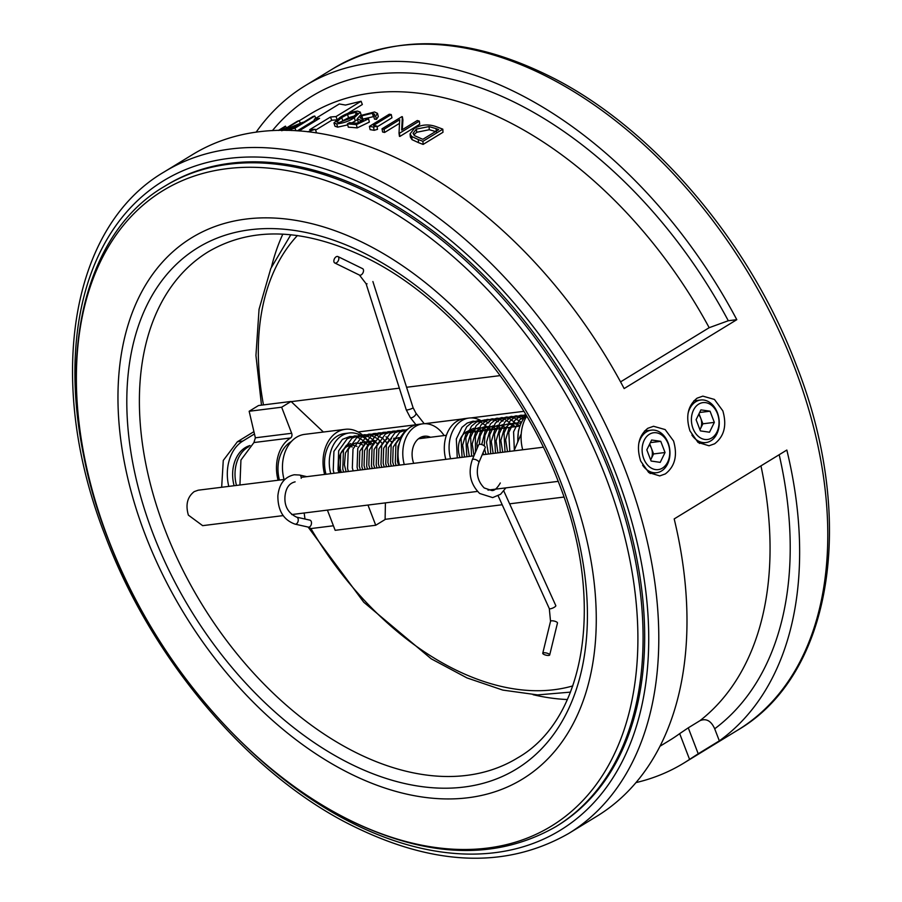 <?xml version="1.0" encoding="UTF-8"?>
<svg xmlns="http://www.w3.org/2000/svg" width="902" height="902" viewBox="0 0 902 902"><rect width="100%" height="100%" fill="white"/><g stroke="black" fill="none" stroke-linecap="round" stroke-linejoin="round"><path stroke-width="1.35" d="M337.1 256.439A3.574 2.165 -63.9 0 0 334.146 259.438A3.574 2.165 -63.9 0 0 334.777 262.978A3.574 2.165 -63.9 0 0 335.6 263.113A3.574 2.165 -63.9 0 0 338.554 260.103A3.574 2.165 -63.9 0 0 337.923 256.563A3.574 2.165 -63.9 0 0 337.1 256.439M311.483 523.318A3.574 2.323 102.6 0 1 308.326 527.106L295.078 524.141A3.574 2.323 102.6 0 0 295.619 524.163A3.574 2.323 102.6 0 0 298.246 520.353A3.574 2.323 102.6 0 0 296.645 517.162L309.882 520.127A3.574 2.323 102.6 0 1 311.483 523.318M518.639 430.074L518.323 431.359M548.766 655.427A3.574 1.094 -166.3 0 0 549.701 654.942A3.574 1.094 -166.3 0 0 547.638 653.375A3.574 1.094 -166.3 0 0 543.692 652.766A3.574 1.094 -166.3 0 0 542.756 653.251A3.574 1.094 -166.3 0 0 544.831 654.818A3.574 1.094 -166.3 0 0 548.766 655.427M478.658 444.821A3.574 1.488 23.1 0 1 480.958 444.37A3.574 1.488 23.1 0 1 484.329 445.926A3.574 1.488 23.1 0 1 485.231 447.629L478.861 462.568A3.574 1.488 23.1 0 0 477.959 460.877A3.574 1.488 23.1 0 0 473.234 459.242A3.574 1.488 23.1 0 0 472.287 459.772L478.658 444.821M413.702 463.346A19.652 14.533 -97.1 0 1 419.836 437.808A19.652 14.533 -97.1 0 1 424.29 436.241A19.652 14.533 -97.1 0 1 430.513 437.256M421.933 436.805A19.652 14.533 -97.1 0 1 425.744 437.853M399.485 465.116A32.156 23.79 -97.1 0 1 410.681 427.007A32.156 23.79 -97.1 0 1 417.964 424.425L422.745 423.827A32.156 23.79 -97.1 0 1 444.134 435.565M404.254 464.53A32.156 23.79 -97.1 0 1 415.461 426.409A32.156 23.79 -97.1 0 1 422.745 423.827M459.997 457.585A19.652 14.533 -97.1 0 1 466.131 432.047A19.652 14.533 -97.1 0 1 470.585 430.468A19.652 14.533 -97.1 0 1 476.82 431.494M468.228 431.032A19.652 14.533 -97.1 0 1 472.039 432.092M445.78 459.355A32.156 23.79 -97.1 0 1 456.987 421.234A32.156 23.79 -97.1 0 1 464.271 418.652L469.04 418.054A32.156 23.79 -97.1 0 1 480.54 420.388M450.549 458.757A32.156 23.79 -97.1 0 1 461.756 420.636A32.156 23.79 -97.1 0 1 469.04 418.054M340.201 472.501A19.652 14.533 -97.1 0 1 346.334 446.964A19.652 14.533 -97.1 0 1 350.788 445.396A19.652 14.533 -97.1 0 1 357.012 446.411M348.431 445.96A19.652 14.533 -97.1 0 1 352.242 447.009M325.983 474.272A32.156 23.79 -97.1 0 1 337.179 436.162A32.156 23.79 -97.1 0 1 344.463 433.58L349.243 432.983A32.156 23.79 -97.1 0 1 370.632 444.72M330.752 473.685A32.156 23.79 -97.1 0 1 341.959 435.565A32.156 23.79 -97.1 0 1 349.243 432.983M284.863 479.402L198.237 490.192L194.223 491.613C187.345 496.957 185.395 504.793 188.383 515.132L202.646 525.652L283.149 515.617M517.895 441.687A32.156 23.79 -97.1 0 1 526.317 415.427M568.993 482.006A317.245 202.476 58.6 0 1 468.183 797.729A317.245 202.476 58.6 0 1 145.245 534.785A317.245 202.476 58.6 0 1 246.054 219.062A317.245 202.476 58.6 0 1 568.993 482.006M557.526 825.634A375.198 239.47 -121.4 0 0 612.39 474.317A375.198 239.47 -121.4 0 0 166.103 185.417L164.491 186.398A375.198 239.47 58.6 0 1 610.789 475.298A375.198 239.47 58.6 0 1 555.925 826.627L557.526 825.634M271.502 266.857A296.589 189.296 58.6 0 1 282.833 234.137M253.755 431.754L237.395 441.755L223.268 460.448L221.666 487.272M234.103 485.716A32.156 23.79 -97.1 0 1 245.299 447.595A32.156 23.79 -97.1 0 1 250.001 445.543M236.482 485.423A32.156 23.79 -97.1 0 1 247.689 447.302A32.156 23.79 -97.1 0 1 248.884 446.625M691.902 435.057A21.445 15.853 82.9 0 0 705.95 442.566A21.445 15.853 82.9 0 0 710.81 440.841A21.445 15.853 82.9 0 0 718.409 415.935A21.445 15.853 82.9 0 0 700.651 400.014A21.445 15.853 82.9 0 0 695.792 401.74A21.445 15.853 82.9 0 0 688.034 413.544M698.712 404.119A18.57 13.733 82.9 0 0 693.018 428.506A18.57 13.733 82.9 0 0 711.712 437.989A18.57 13.733 82.9 0 0 717.417 413.59A18.57 13.733 82.9 0 0 698.712 404.119M699.929 429.69A10.61 7.847 82.9 0 0 700.471 428.732A10.61 7.847 82.9 0 0 700.73 418.212A10.61 7.847 82.9 0 0 698.599 414.627M698.216 753.779L689.568 759.394L679.68 733.63L688.26 727.835L698.216 753.779L719.334 740.858L714.7 728.782C711.114 720.822 706.221 718.116 699.986 720.664A360.901 230.348 -121.4 0 0 760.961 465.872M636 782.598A387.702 247.452 -121.4 0 0 683.75 763.126A387.702 247.452 -121.4 0 0 689.568 759.394M719.334 740.858A387.702 247.452 58.6 0 0 786.837 450.042L674.189 518.921A387.702 247.452 58.6 0 1 596.91 816.22L568.745 833.437C504.477 870.058 429.656 866.123 344.26 821.621C244.577 768.91 151.13 657.231 105.681 536.87C45.258 384.252 68.98 227.417 164.277 171.876A387.702 247.452 58.6 0 1 625.436 470.404A387.702 247.452 58.6 0 1 568.745 833.437M722.84 410.861C727.001 425.327 724.272 436.309 714.632 443.784L709.017 445.78L698.024 442.42L689.985 430.942C685.452 416.51 687.831 405.584 697.111 398.154L702.838 396.136L714.44 399.439L722.84 410.861M673.557 440.988C677.718 455.465 674.978 466.435 665.338 473.911L659.734 475.918L648.741 472.547L640.691 461.08C636.169 446.648 638.548 435.711 647.828 428.292L653.544 426.274L665.157 429.577L673.557 440.988M650.635 459.828A10.61 7.847 82.9 0 0 651.176 458.859A10.61 7.847 82.9 0 0 651.447 448.35A10.61 7.847 82.9 0 0 649.316 444.754M649.429 434.245A18.57 13.733 82.9 0 0 643.735 458.644A18.57 13.733 82.9 0 0 662.429 468.115A18.57 13.733 82.9 0 0 668.123 443.728A18.57 13.733 82.9 0 0 649.429 434.245M642.619 465.195A21.445 15.853 82.9 0 0 656.656 472.693A21.445 15.853 82.9 0 0 661.516 470.979A21.445 15.853 82.9 0 0 669.115 446.073A21.445 15.853 82.9 0 0 651.357 430.141A21.445 15.853 82.9 0 0 646.508 431.866A21.445 15.853 82.9 0 0 638.751 443.683M279.44 480.067A32.156 23.79 -97.1 0 1 290.647 441.957A32.156 23.79 -97.1 0 1 291.346 441.552M278.087 480.236A35.73 26.429 -97.1 0 1 290.568 437.977A3.574 2.638 -97.1 0 0 291.662 433.287L281.649 407.219L291.042 401.469L323.39 432.035M650.669 459.907L653.589 453.932L649.733 443.885M665.045 452.511L660.76 441.337L651.639 440.007L646.813 449.861L651.109 461.035L660.219 462.365L665.045 452.511L653.589 453.932M650.353 442.623L660.76 441.337M679.68 733.63A360.901 230.348 58.6 0 1 669.769 740.26L660.061 746.202M688.26 727.835L699.986 720.664M164.277 171.876L192.442 154.659A387.702 247.452 58.6 0 1 624.15 388.559L736.799 319.68L728.297 320.74L709.175 327.697A360.901 230.348 -121.4 0 0 309.679 114.385L299.193 120.8M256.1 132.211A387.702 247.452 58.6 0 1 305.09 85.78A387.702 247.452 58.6 0 1 736.799 319.68M314.595 120.27L297.288 130.846M347.687 124.871L337.698 127.159L335.003 126.257L333.943 122.965L339.817 117.576C344.947 114.08 350.867 111.927 357.575 111.115L360.293 112.107L354.317 117.688L355.264 120.958L351.983 122.841M357.451 119.56L355.264 120.958M373.845 116.55L362.739 119.12L361.837 115.862L360.101 117.903L362.705 118.951L368.557 118.816L369.358 122.074L357.192 127.904L356.369 124.645A364.476 232.626 58.6 0 0 347.428 123.924L349.457 122.672A364.476 232.626 58.6 0 1 356.865 123.247L363.28 120.169L360.315 120.158L357.26 118.85L359.966 115.693L374.555 111.972L377.498 113.37L375.66 116.121L376.438 119.38L378.299 116.617L377.498 113.37M347.428 123.924L348.341 127.193A360.901 230.348 58.6 0 1 357.192 127.904M358.376 122.525L357.26 118.85M373.259 116.471L372.413 113.212L374.691 114.317L373.676 115.884L374.477 119.143A360.901 230.348 58.6 0 1 376.438 119.38M391.265 114.565L373.439 125.468A364.476 232.626 58.6 0 1 376.878 126.088L377.521 129.324L374.183 130.328A360.901 230.348 58.6 0 0 370.102 129.629L369.403 126.381L389.269 114.227A364.476 232.626 58.6 0 1 391.265 114.565L391.953 117.801L377.036 126.923M399.451 133.27A364.476 232.626 58.6 0 0 399.022 133.146L399.428 136.315A360.901 230.348 58.6 0 1 399.857 136.439L419.723 124.296L419.329 121.116L399.451 133.27L399.857 136.439M399.485 123.36L384.602 132.459A360.901 230.348 58.6 0 0 382.606 132.019L382.031 128.794A364.476 232.626 58.6 0 1 384.049 129.245L384.602 132.459M382.031 128.794L401.897 116.64A364.476 232.626 58.6 0 1 402.36 116.741L402.923 119.966L402.303 129.685M422.937 141.321A364.476 232.626 58.6 0 0 418.302 139.551L418.517 142.663A360.901 230.348 58.6 0 1 423.117 144.421L442.983 132.278L442.814 129.178L422.937 141.321L423.117 144.421M418.517 142.663L412.034 139.652L410.376 137.115L410.049 133.936L414.322 128.456C421.144 124.611 428.27 123.957 435.689 126.494A364.476 232.626 58.6 0 1 442.814 129.178M315.565 130.147L331.71 120.27L330.459 117.012L309.69 129.708A360.901 230.348 58.6 0 1 315.238 129.279L307.751 131.805M315.238 129.279L316.489 132.538L315.599 132.831M347.518 113.562L362.333 104.508L361.082 101.249L335.995 116.584A360.901 230.348 -121.4 0 0 330.459 117.012M336.299 119.91A360.901 230.348 -121.4 0 0 331.71 120.27M620.553 381.884L709.175 327.697M699.952 429.769L702.883 423.805L699.027 413.759M710.043 411.199L700.922 409.869L696.096 419.723L700.392 430.897L709.513 432.227L714.339 422.373L710.043 411.199L699.636 412.496M702.883 423.805L714.339 422.373M228.781 486.381A39.305 29.067 -97.1 0 1 242.807 441.078L254.341 434.031M385.413 502.888L385.109 519.518L375.728 525.257L367.971 505.052M369.166 442.656A35.73 26.429 82.9 0 0 345.195 429.318A35.73 26.429 82.9 0 0 324.63 474.441M304.977 519.033L304.177 513.001M563.942 497.058L509.619 503.823M502.188 504.748L385.053 519.338M333.413 525.765L310.908 528.572A267.995 171.042 -121.4 0 0 572.804 685.903M308.27 527.095L310.908 528.572M375.728 525.257L335.161 530.32L327.403 510.104M345.195 429.318L304.628 434.369A35.73 26.429 82.9 0 0 284.062 479.492M567.369 699.524A296.589 189.296 58.6 0 1 533.082 694.698M522.698 449.771A35.73 26.429 -97.1 0 1 526.734 416.138M239.943 484.994L240.935 460.031L253.936 442.544L255.356 437.808L249.155 411.267L258.536 405.517L291.042 401.469M291.109 401.649L399.36 388.164M406.577 387.274L500.204 375.604M358.105 431.979L415.969 424.763L410.263 417.502A3.574 1.522 -38.2 0 0 411.312 417.795A3.574 1.522 -38.2 0 0 414.819 415.766A3.574 1.522 -38.2 0 0 415.878 413.093L413.071 407.67L372.887 281.537M424.594 423.692L462.433 418.979M470.889 417.93L523.893 411.323M281.649 407.219L249.155 411.267M298.968 130.97L319.567 118.365A360.901 230.348 -121.4 0 0 314.223 119.301L339.31 103.967L345.511 105.06L361.082 101.249M314.956 121.195L314.223 119.301M337.066 119.357L335.995 116.584M418.302 139.551L411.74 136.506L412.034 139.652M411.74 136.506L410.049 133.936M436.072 128.625L429.014 126.584L416.363 129.11L413.06 133.361L414.807 135.774L421.302 138.66A364.476 232.626 58.6 0 1 422.914 139.28L438.71 129.617A364.476 232.626 58.6 0 0 436.072 128.625L436.297 131.737L429.296 129.719L429.014 126.584M429.296 129.719L416.701 132.267L416.363 129.11M416.701 132.267L413.792 134.905M399.022 133.146L399.687 119.684L384.049 129.245M402.36 116.741L401.672 130.068L417.276 120.53A364.476 232.626 58.6 0 1 419.329 121.116M376.878 126.088L373.518 127.092L374.183 130.328M369.403 126.381A364.476 232.626 58.6 0 1 373.518 127.092M372.413 113.212L361.837 115.862M373.676 115.884A364.476 232.626 58.6 0 1 375.66 116.121M360.642 121.432L360.315 120.158M368.557 118.816L356.369 124.645M354.317 117.688C349.288 121.127 343.414 123.191 336.683 123.89L333.943 122.965M336.683 123.89L337.698 127.159M355.478 112.355L347.495 114.464L341.7 117.531L336.773 121.95L338.656 122.638L352.378 117.61L357.406 113.122L355.478 112.355L356.493 115.636M355.287 115.704L348.555 117.734L347.495 114.464M348.555 117.734L342.771 120.8L341.7 117.531M342.771 120.8L340.122 122.537M286.205 130.384L287.028 130.192C285.427 130.44 285.9 129.787 288.426 128.231L302.474 122.435A364.476 232.626 58.6 0 1 303.873 122.086L313.039 116.471A364.476 232.626 58.6 0 1 314.787 116.042L294.92 128.197A364.476 232.626 58.6 0 0 291.109 129.155L287.129 130.407M314.787 116.042L315.801 118.331M294.92 128.197L296.059 130.767M290.568 128.603L290.128 127.689C288.099 129.076 288.617 129.279 291.662 128.298A364.476 232.626 58.6 0 1 295.202 127.374L301.832 123.326L288.787 128.851M298.912 125.107L298.483 124.183M280.657 130.373L282.484 128.185L278.831 130.407M278.425 130.418L285.111 126.325A364.476 232.626 58.6 0 1 285.472 126.156L286.453 127.949M285.472 126.156L281.841 130.767M282.495 130.362L297.446 121.229A364.476 232.626 58.6 0 1 299.114 120.631L300.31 123.022M299.114 120.631L283.194 130.362M410.263 417.502L406.261 409.846A3.574 0.586 -17.7 0 0 407.23 409.936A3.574 0.586 -17.7 0 0 411.041 408.899A3.574 0.586 -17.7 0 0 413.071 407.67M406.261 409.846L366.077 283.702L359.458 275.087A3.574 2.165 -63.9 0 0 360.293 275.211A3.574 2.165 -63.9 0 0 363.235 272.212A3.574 2.165 -63.9 0 0 362.604 268.661L337.923 256.563M301.178 478.297A3.574 2.323 -77.4 0 0 299.577 475.027L294.232 474.768C284.604 476.887 279.158 483.9 277.872 495.784C277.793 510.555 283.521 520.003 295.078 524.141M366.077 283.702A3.574 0.586 -17.7 0 0 367.046 283.803M549.701 654.942L557.481 623A3.574 1.094 -166.3 0 0 555.407 621.433A3.574 1.094 -166.3 0 0 551.472 620.824A3.574 1.094 -166.3 0 0 550.536 621.309L549.307 608.602A3.574 0.936 155.6 0 0 550.31 608.805A3.574 0.936 155.6 0 0 554.031 607.418A3.574 0.936 155.6 0 0 555.812 605.648L503.812 491.015M517.692 757.849A296.589 189.296 58.6 0 1 164.908 529.485A296.589 189.296 58.6 0 1 208.283 251.771C252.91 225.601 306.939 228.274 370.384 259.81C448.17 299.419 522.946 387.668 558.688 482.593C605.524 600.732 585.939 719.063 517.692 757.849M561.157 482.987A305.519 194.99 58.6 0 1 464.079 787.04A305.519 194.99 58.6 0 1 153.081 533.815A305.519 194.99 58.6 0 1 250.158 229.751A305.519 194.99 58.6 0 1 561.157 482.987M605.873 477.406A372.447 237.711 58.6 0 1 487.52 848.072A372.447 237.711 58.6 0 1 108.398 539.373A372.447 237.711 58.6 0 1 226.74 168.708A372.447 237.711 58.6 0 1 605.873 477.406M247.87 748.299A380.565 242.886 -121.4 0 0 572.15 822.218A380.565 242.886 -121.4 0 0 615.976 473.866A380.565 242.886 -121.4 0 0 243.732 157.185A380.565 242.886 -121.4 0 0 93.797 496.28M333.255 68.563C396.587 32.382 470.382 35.776 554.629 78.733C655.45 130.801 750.408 243.484 796.319 365.13C856.742 517.748 833.02 674.583 737.723 730.124A387.702 247.452 -121.4 0 0 794.425 367.091A387.702 247.452 -121.4 0 0 333.255 68.563L305.09 85.78M779.181 454.721A375.198 239.47 58.6 0 1 714.7 728.782M272.393 130.643A375.198 239.47 58.6 0 1 728.297 320.74M237.395 441.755L242.807 441.078M297.435 235.512A267.995 171.042 -121.4 0 0 263.474 404.908M290.568 437.977L253.936 442.544M291.662 433.287L255.356 437.808M291.109 129.155L291.741 130.542M295.123 481.86C289.226 483.213 285.855 488.016 284.998 496.28C284.231 506.09 288.11 513.046 296.645 517.162M359.458 275.087L334.777 262.978M370.812 441.146L365.468 442.961L359.785 451.248L359.289 466.278L360.417 469.987M374.939 440.582L372.458 441.168M368.839 443.513L364.555 450.65L364.07 465.68L365.186 469.39M373.62 442.916L369.324 450.053L368.839 465.082L369.955 468.803M379.584 441.315L374.104 449.455L373.608 464.496L374.736 468.206M386.778 439.387L384.556 440.582L378.874 448.869L378.378 463.899L379.505 467.608M391.558 438.789L389.326 439.984L383.643 448.271L383.158 463.301L384.275 467.01M401.446 437.763L398.492 437.65L394.106 439.387L388.424 447.674L387.928 462.715L389.055 466.424M401.615 437.414L398.876 438.8L393.193 447.076L392.697 462.117L393.824 465.827M399.496 442.983L397.962 446.49L397.478 461.52L398.594 465.229M346.097 471.769L344.406 464.801L345.455 453.052L350.314 445.385L355.85 442.961M350.765 443.592L346.379 445.34L340.697 453.616L340.201 468.657L341.317 472.366M363.45 445.453L360.687 443.807L356.493 442.927M368.219 444.855L366.28 443.604M364.712 442.916L360.304 442.408M372.988 444.258L372.312 443.773M370.023 442.532L365.084 441.811M377.949 443.807L377.092 443.175M374.251 441.721L372.391 441.258M387.499 442.623L386.935 442.205M385.368 441.225L384.331 440.74M392.269 442.025L391.412 441.394M390.138 440.627L388.909 440.063M394.918 440.041L393.678 439.466M399.687 439.443L398.65 438.958M396.249 438.282L393.712 438.248M420.907 438.462L419.937 437.752M367.666 445.092L364.532 441.63L359.954 438.417L355.489 436.782L349.875 436.5L342.456 439.353L333.909 451.372L333.244 470.258L334.067 473.268M372.447 444.494L371.128 442.893M370.305 442.014L364.735 437.82L360.259 436.185L354.655 435.903L347.225 438.767L338.678 450.774L338.013 469.671L338.848 472.671M377.216 443.897L375.897 442.296M375.085 441.416L369.504 437.222L365.039 435.587L359.424 435.316L352.005 438.169L343.459 450.188L342.783 469.074L343.617 472.084M381.986 443.299L380.678 441.709M379.855 440.819L378.344 439.409M377.07 438.383L369.809 434.989L364.194 434.719L356.775 437.571L348.228 449.591L347.563 468.476L348.386 471.487M386.766 442.713L383.125 438.812M381.85 437.797L374.578 434.403L368.974 434.121L361.544 436.985L352.998 448.993L352.332 467.879L353.167 470.889M391.536 442.115L387.894 438.214M386.62 437.199L385.921 436.703M376.213 433.411L373.744 433.524L366.325 436.388L357.778 448.395L357.102 467.292L357.936 470.292M380.982 432.813L378.513 432.937L371.094 435.79L362.548 447.809L361.871 466.695L362.705 469.705M385.763 432.227L383.282 432.34L375.863 435.192L367.317 447.212L366.652 466.097L367.486 469.108M390.532 431.63L388.063 431.742L380.633 434.606L372.098 446.614L371.421 465.5L372.255 468.51M395.245 431.032L392.832 431.156L385.413 434.009L376.867 446.016L376.19 464.913L377.025 467.912M400.014 430.434L397.602 430.558L390.183 433.411L381.636 445.43L380.971 464.316L381.805 467.326M420.174 438.552L419.678 437.91M406.847 430.028L402.382 429.961L394.952 432.813L386.417 444.833L385.74 463.718L386.575 466.729M424.943 437.955L424.47 437.346M407.591 429.318L399.733 432.227L391.186 444.235L390.51 463.132L391.344 466.131M406.351 430.525L404.502 431.63L395.955 443.649L395.29 462.534L396.125 465.545M299.577 475.027L306.86 476.662M415.878 413.093L424.222 423.703M505.875 487.881L500.576 494.262L492.672 497.6L479.661 493.473C470.337 484.148 467.879 472.919 472.287 459.772M500.306 482.987C497.126 488.388 494.296 490.891 491.793 490.508L484.227 487.971C477.451 481.104 475.67 472.637 478.861 462.568M522.19 449.839L522.517 449.061M507.488 451.665L505.616 439.793L508.908 428.563L513.655 423.951L516.925 422.891L521.04 423.309M502.718 452.263L500.847 440.39L504.128 429.149L508.886 424.549L512.156 423.489L516.553 423.996M518.131 424.695L519.992 425.879M497.949 452.86L496.077 440.988L499.358 429.747L504.117 425.135L507.386 424.087L511.784 424.594M513.351 425.282L515.482 426.68M488.399 454.044L486.528 442.172L489.809 430.942L492.875 427.447L497.836 425.27L502.256 425.789L505.932 427.864M481.724 444.562L485.039 431.528L488.106 428.044L493.067 425.868L497.487 426.387L501.162 428.461M477.169 448.317L476.978 443.367L480.27 432.126L483.325 428.642L488.298 426.466L492.706 426.984L496.393 429.059M474.024 455.69L472.208 443.953L475.489 432.723L478.556 429.228L483.517 427.063L487.937 427.571L491.613 429.645M469.311 456.423L467.439 444.551L470.72 433.321L473.787 429.826L478.748 427.649L483.168 428.168L486.843 430.243M464.53 457.021L462.658 445.148L465.951 433.907L469.006 430.423L473.978 428.247L478.387 428.766L482.074 430.84M493.168 453.447L491.297 441.574L494.589 430.344L497.645 426.86L502.606 424.684M483.63 454.642L483.01 452.827M517.692 442.16L518.357 431.235L519.541 427.244M514.332 450.053L513.576 431.832L519.248 420.185L526.148 415.134M509.788 451.383L508.807 432.43L514.478 420.772L519.653 416.555L525.821 414.593M505.007 451.981L504.038 433.028L509.709 421.369L514.873 417.152L520.815 415.213L526.294 415.461M500.238 452.567L499.257 433.614L504.928 421.967L510.104 417.75L516.045 415.799L524.829 417.107M495.469 453.165L494.488 434.212L500.159 422.564L505.334 418.348L511.276 416.397L518.954 417.276L523.171 419.385M490.699 453.762L489.718 434.809L495.39 423.151L500.554 418.934L506.496 416.995L514.185 417.863L521.457 422.418M485.919 454.349L484.633 449.027M484.239 445.859L484.938 435.407L490.609 423.748L495.784 419.531L501.726 417.592L509.416 418.46L519.518 426.172M479.357 444.336L480.168 435.993L485.84 424.346L491.015 420.129L496.957 418.178L504.635 419.058L514.749 426.77M475.478 452.274L475.399 436.591L481.07 424.932L486.234 420.715L492.176 418.776L499.866 419.644L503.045 421.121M471.599 456.141L470.618 437.188L476.29 425.53L481.465 421.313L487.407 419.374L495.097 420.242L498.265 421.719M466.83 456.728L465.849 437.774L471.52 426.127L476.696 421.91L485.039 419.847M462.061 457.325L461.08 438.372L466.751 426.725L471.915 422.508L477.868 420.558L485.547 421.437L488.726 422.903M457.28 457.923L456.311 438.97L461.971 427.311L467.146 423.094L473.088 421.155L480.879 422.068L490.88 429.747M513.982 450.853L521.232 433.851M550.536 621.309L542.756 653.251M498.152 495.841L549.307 608.602M291.707 514.557L477.496 491.41M487.982 490.102L558.214 481.364M164.491 186.398C72.769 239.763 49.678 391.355 108.206 539.193C152.382 656.205 243.427 764.761 340.268 815.577C422.497 858.106 494.386 861.782 555.925 826.627M699.377 443.378L705.95 442.566M683.75 763.126L737.723 730.124M650.094 473.516L656.656 472.693M644.502 430.998L651.357 430.141M693.785 400.871L700.651 400.014M418.494 438.755L446.411 435.283M464.801 432.994L519.913 426.127M570.492 692.127L537.626 694.912L502.775 690.086L466.965 677.909L431.19 658.798L363.754 602.232L308.112 527.05M290.839 234.734L270.803 268.48L259.054 309.296L255.942 355.478L261.49 405.156M301.167 477.361L473.956 455.848M482.164 454.822L543.32 447.2M361.262 115.366L360.293 112.107"/></g></svg>
